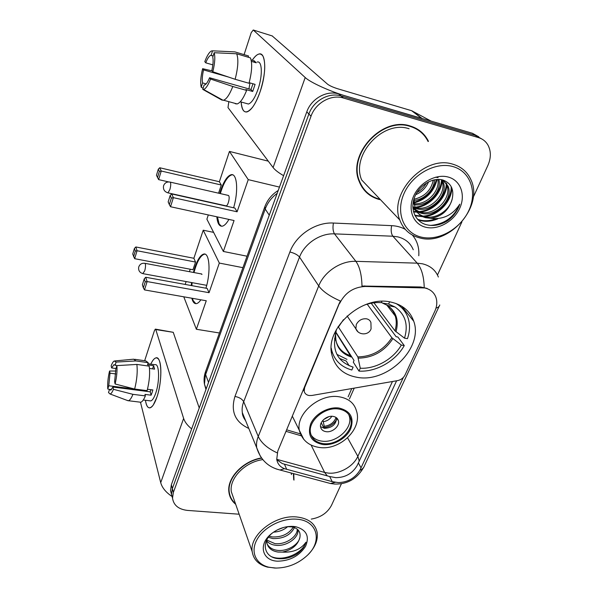 <?xml version="1.0" encoding="UTF-8"?>
<svg xmlns="http://www.w3.org/2000/svg" width="598" height="598" viewBox="0 0 598 598"><rect width="100%" height="100%" fill="white"/><g stroke="black" fill="none" stroke-linecap="round" stroke-linejoin="round"><path stroke-width="0.9" d="M339.716 303.321C345.031 292.699 353.545 287.085 365.251 286.464L424.685 287.952C430.276 289.215 434.013 292.317 435.897 297.251C437.4 301.698 437.011 306.43 434.731 311.438L405.018 375.021C403.448 378.018 400.952 379.887 397.55 380.627L311.909 395.465L309.203 395.532C306.43 395.061 304.763 393.619 304.18 391.212L304.614 387.654L340.359 300.996C329.819 296.369 322.606 291.346 318.719 285.926C324.131 271.769 340.912 260.638 355.862 261.341C359.675 266.626 361.715 274.856 361.984 286.038L420.656 286.98L427.166 288.423M390.658 302.035C361.341 294.964 324.273 329.184 332.01 355.369C335.388 367.658 343.835 374.991 357.342 377.36C387.511 383.139 423.638 347.901 413.749 321.268C410.176 311.05 402.476 304.644 390.658 302.035M427.675 140.672L428.46 141.3C424.655 133.668 418.585 128.57 410.235 126.006C382.092 116.221 347.386 154.262 359.024 181.059C362.837 190.799 369.736 196.989 379.715 199.62M364.077 189.947L366.716 192.16M261.453 457.919C242.713 461.08 226.605 478.31 228.937 492.289C229.61 497.125 231.867 501.131 235.702 504.308M229.243 494.03L229.998 495.458M396.601 380.791L357.163 465.558C352.342 473.594 345.203 477.623 335.747 477.645L329.677 476.531L282.301 463.577L276.784 459.69M403.366 377.435L359.817 470.409C354.831 478.265 347.64 482.324 338.244 482.586L332.226 481.644L284.543 468.705C280.178 467.031 277.569 463.921 276.732 459.384L277.756 451.154L339.425 302.902M478.759 136.807L472.457 133.294L338.707 93.931C326.672 90.044 311.244 98.715 306.781 111.863L171.349 484.791L172.359 488.566L171.514 494.269L172.53 498.276L171.514 494.269L172.359 488.566L308.889 114.009L172.359 488.566L173.375 492.386L172.523 498.112C173.592 505.28 178.593 509.384 187.51 510.415L239.148 514.22M338.707 93.931L341.024 95.957C328.922 92.062 313.397 100.785 308.889 114.009C313.397 100.785 328.922 92.062 341.024 95.957L475.432 135.425L341.024 95.957L343.372 98.005C331.21 94.103 315.572 102.886 311.027 116.184L173.375 492.386M481.771 138.953L475.432 135.425L481.771 138.953M293.962 480.134L293.768 473.691M311.274 519.094C320.692 517.479 327.442 512.882 331.501 505.325L341.458 483.685M437.474 275.005L461.925 221.858M473.227 197.295L487.856 165.497C491.122 158.014 491.16 151.212 487.968 145.097C485.808 141.367 482.631 138.856 478.437 137.577L343.372 98.005M421.508 132.696L419.056 130.192M171.349 484.791L170.512 490.48L171.529 494.456M252.244 60.248C256.878 53.461 260.504 52.198 263.12 56.451C266.005 64.098 265.026 75.804 260.175 91.546C257.91 98.169 255.376 103.394 252.573 107.229C246.04 114.868 242.235 113.134 241.151 102.011C241.622 109.128 243.55 112.439 246.937 111.931C251.452 110.368 255.862 103.581 260.175 91.546C266.82 72.627 265.931 51.585 258.934 54.029C256.841 54.575 254.613 56.653 252.244 60.248M422.203 118.568L346.235 96.143C330.246 91.524 310.227 82.389 305.204 77.523L253.253 29.997L251.235 32.628L244.089 54.642M283.609 175.685C278.496 172.725 274.99 170.011 273.099 167.545L228.002 107.595L228.81 101.66M272.195 35.932L327.555 84.176C329.648 85.746 333.019 87.271 337.661 88.751L411.656 110.712L431.188 121.147M212.851 64.883L205.727 62.82C207.469 58.484 209.128 55.995 210.713 55.352L213.172 55.876M236.681 53.775L214.151 52.714L212.761 57.199C213.456 60.241 213.15 64.674 211.827 70.504L212.828 71.76L235.141 79.287L249 83.264C252.005 71.618 252.468 63.156 250.39 57.879L236.681 53.775C238.639 59.045 238.131 67.552 235.141 79.287M249.157 82.674L255.084 84.37L252.707 91.472L245.883 89.543L246.63 90.41L232.801 86.501L210.548 79.033L209.562 77.747L250.996 89.506L252.999 83.772M257.133 62.057C262.208 60.323 262.828 75.52 258.052 89.184C254.942 97.923 251.728 102.871 248.432 104.03L246.226 103.417M243.035 102.535L242.235 102.318M246.63 90.41C243.386 98.416 240.224 102.931 237.144 103.947L235.328 103.746M232.801 86.501C229.61 94.589 226.53 99.156 223.555 100.217L221.813 100.038L202.759 89.371L204.112 85.021L204.68 84.961C206.205 84.37 207.827 81.971 209.562 77.747M214.151 52.714C215.332 56.81 214.891 63.156 212.828 71.76M210.548 79.033C208.037 85.439 205.697 88.908 203.522 89.446L202.759 89.371M206.116 83.914L202.587 82.928L201.249 87.256L203.096 88.295M201.249 87.256C200.195 83.077 200.651 76.888 202.617 68.688L203.544 69.891L228.436 77.03M212.133 70.885L202.617 68.688M202.587 82.928C201.952 79.863 202.274 75.52 203.544 69.891M251.392 61.362L256.213 62.805L254.337 60.876L251.1 59.912M248.297 55.898L234.917 51.891L212.537 50.823L211.154 55.278M248.14 57.206L248.544 55.973M233.624 51.824L234.917 51.891M205.727 62.82L204.793 61.631C207.013 55.756 209.203 52.213 211.356 51.002L212.537 50.823M248.925 88.915L250.009 82.913M254.337 60.876L253.926 62.117M250.996 89.506L252.707 91.472M421.493 237.167C438.663 241.203 460.43 228.944 468.854 210.496C477.525 192.115 470.462 171.267 452.806 166.536C435.277 161.52 411.798 174.728 403.755 194.148C395.442 213.501 404.211 233.399 421.493 237.167M420.058 237.989C449.008 246.212 484.395 206.213 470.738 179.333C467.135 171.686 461.14 166.633 452.746 164.173C424.587 154.77 388.573 193.446 399.785 219.967C403.396 229.52 410.153 235.53 420.058 237.989M418.809 130.551L416.051 128.353M428.123 141.554C424.356 133.989 418.346 128.936 410.079 126.395C382.212 116.722 347.864 154.381 359.405 180.902C363.18 190.53 369.998 196.645 379.865 199.254M442.086 179.841L443.066 181.777C448.993 194.328 431.038 213.486 416.268 208.605L414.937 208.179M414.676 208.082L412.837 207.229M441.384 179.699L441.847 180.723C447.775 193.251 429.88 212.372 415.139 207.499L414.646 207.349M413.786 207.065L412.822 206.669M442.804 180.02L447.984 186.045C453.912 198.678 435.733 218.001 420.843 213.105C417.725 212.268 415.072 210.571 412.882 208.022M444.022 180.82L446.743 184.969C452.671 197.579 434.552 216.865 419.691 211.969L412.889 208.134M430.493 218.322C441.616 216.76 448.836 210.384 452.155 199.179C454.241 189.701 451.281 183.362 443.275 180.155C433.101 176.866 419.116 185.216 414.593 197.205C409.907 209.165 415.304 221.462 425.828 224.556C433.012 226.515 440.278 225.252 447.61 220.767C453.508 216.386 457.567 210.855 459.772 204.172C452.686 215.123 442.924 219.832 430.493 218.322L425.514 217.694C420.648 216.334 417.157 213.247 415.042 208.44L413.98 198.947M452.155 199.179C449.449 210.773 435.239 219.735 424.341 216.536C419.482 215.175 415.999 212.096 413.883 207.297L415.034 208.44M435.501 177.21L438.08 177.584M428.587 181.807C425.993 187.802 421.702 192.1 415.715 194.694M426.426 183.003C424.117 187.137 420.947 190.328 416.911 192.571M434.544 179.781C434.103 189.618 424.535 199.687 413.831 200.45M433.273 180.065C431.113 190.351 424.67 196.749 413.943 199.246M438.835 179.43C442.303 191.151 427.742 207.132 414.01 204.658M437.863 179.43C440.233 190.755 426.979 205.241 413.883 203.679M448.156 177.03C435.718 173.562 419.198 182.861 413.427 196.578C407.47 210.249 413.539 224.512 425.873 227.285C438.132 230.252 453.785 221.432 459.75 208.209C465.887 195.03 460.684 180.29 448.156 177.03M362.029 187.152L364.399 189.678M409.099 128.757C382.944 119.712 350.764 155.076 361.663 179.946L399.785 219.967M459.772 204.172C454.099 217.276 444.314 224.355 430.418 225.409M435.561 218.935C428.893 221.245 422.846 221.327 417.411 219.174M451.191 186.621C451.714 200.285 437.983 215.407 422.988 216.11M421.769 216.162L414.833 215.28M446.31 183.085C446.4 196.518 433.131 210.847 418.593 211.625M417.322 211.692L413.442 211.468M441.511 179.721C441.122 192.788 428.557 206.175 414.601 207.214M436.376 179.52C433.244 191.27 425.716 198.887 413.801 202.356M437.833 218.823C430.575 221.806 423.93 222.097 417.905 219.72M451.819 187.966C451.752 201.212 438.902 215.325 424.535 216.588M422.831 216.715L415.072 215.751M446.915 183.945L446.863 185.074M446.856 185.253C445.876 198.08 433.752 210.728 420.155 212.088M418.398 212.223L413.569 211.954M442.109 179.878L442.072 180.917M442.049 181.246C441.032 193.887 429.215 206.258 415.872 207.678M437.063 179.46C434.028 191.704 426.284 199.553 413.831 202.999M335.598 334.05C335.186 345.651 340.397 353.306 351.213 357.013L335.889 332.54M371.209 303.231L396.153 336.726L397.879 337.025L404.27 345.577C395.577 361.17 375.985 372.225 358.994 371.104L353.298 362.156L354.031 360.467L335.941 332.234M336.868 354.352L346.975 359.353M331.427 351.856L332.51 353.089M339.432 358.381L346.235 361.05L349.187 365.752M331.255 348.148L331.636 350.114C334.379 360.362 341.114 367 351.848 370.013L353.112 367.12C337.75 361.85 331.927 350.772 335.642 333.893L334.402 333.677M358.994 371.104L360.265 368.226C375.671 369.123 393.349 359.151 401.333 345.076L404.27 345.577M343.461 319.668L338.677 326.68L338.147 326.59M381.905 301.34L381.33 302.648C375.873 302.244 370.297 303.029 364.601 305.002M401.333 345.076L391.862 337.728L367.187 304.18M338.124 326.628L357.851 356.901L360.265 368.226M336.45 329.453L335.642 333.893M400.114 306.34L399.322 304.898M373.937 302.812L394.972 330.836L404.502 338.154L407.447 338.67C409.929 331.494 410.168 324.684 408.165 318.233C406.042 311.842 401.938 306.909 395.861 303.44M404.502 338.154C408.531 324.811 405.384 314.428 395.054 307.006L388.618 304.038L389.59 301.841M388.618 304.038L382.458 303.074L381.472 302.326M228.907 219.414C226.62 223.435 224.437 225.693 222.351 226.171C219.302 226.53 217.463 223.405 216.835 216.79M219.713 193.446L220.647 190.456C223.876 181.194 227.345 175.954 231.052 174.736C237.1 172.792 238.692 191.083 233.594 207.775M168.703 181.927L158.62 179.617L156.474 175.274L158.313 169.159L159.741 167.754L219.361 181.74L229.453 151.421L268.3 161.161M247.041 256.213L223.353 251.452L206.893 219.197L208.306 214.944M219.361 181.74L221.297 185.021L218.569 193.184M223.353 251.452L234.065 220.535L170.542 206.736L173.375 197.661L171.349 198.095L169.324 204.576L170.542 206.736M237.1 211.797L234.894 208.067L171.678 193.939L173.375 197.661L237.1 211.797L248.245 179.632L229.453 151.421M248.245 179.632L279.468 187.092M159.741 167.754L161.228 171.013L221.297 185.021M158.313 169.159L159.345 171.454L161.228 171.013L158.62 179.617M157.491 177.599L159.345 171.454M169.324 204.576L168.165 201.922L170.168 195.479L171.349 198.095M171.678 193.939L170.168 195.479M167.567 192.773L167.978 192.862C164.457 191.756 162.985 189.402 163.553 185.814C164.644 182.943 166.745 181.68 169.839 182.031L170.46 182.42C170.953 183.99 170.751 186.367 169.862 189.559L167.978 192.862L226.201 205.884C228.017 205.772 230.058 197.609 228.735 195.755L227.988 195.344M221.439 226.223L219.145 223.981L217.448 216.924M220.326 193.588C223.667 182.652 227.449 176.417 231.673 174.885L232.652 174.833M338.528 409.002C324.624 406.603 307.589 421.366 310.549 433.094C312.014 439.089 316.267 442.587 323.316 443.604C337.399 445.719 354.195 430.784 350.817 418.966C349.292 413.42 345.196 410.101 338.528 409.002M311.072 434.985C313.464 438.476 317.127 440.532 322.06 441.16C336.098 443.282 352.827 428.392 349.449 416.597L348.769 414.549M332.929 416.358C326.747 415.326 319.235 421.889 320.603 427.099C321.261 429.7 323.129 431.233 326.202 431.696C332.421 432.675 339.888 426.082 338.438 420.85C337.765 418.338 335.934 416.843 332.929 416.358M320.535 426.673L324.43 428.332C332.032 427.936 336.113 424.46 336.667 417.927M336.704 419.467C333.848 424.296 329.528 427.009 323.735 427.592L321.216 422.808M336.069 417.471C334.11 422.524 330.186 425.47 324.288 426.314L323.735 427.592M322.92 420.282L324.288 426.314M200.868 299.807C199.351 302.035 197.893 303.298 196.503 303.605C194.365 303.941 192.81 302.147 191.838 298.223M191.248 285.538L191.539 282.555M193.401 272.441L194.888 267.358C197.617 259.487 200.532 255.069 203.634 254.098C209.502 252.109 211.019 271.866 205.929 288.206M193.879 258.276L195.539 262.051L192.967 269.743L134.662 258.695L132.726 254.068L134.43 248.417L135.836 246.959L193.879 258.276L203.23 230.2L213.613 232.375M185.171 284.431L186.128 281.568M189.417 271.694L190.239 269.22M183.78 296.802L196.376 329.266L206.258 300.757L144.507 289.91L147.123 281.561L145.209 281.875L143.348 287.832L144.507 289.91M209.053 292.699L207.17 288.43L145.718 277.27L147.123 281.561L209.053 292.699L219.324 263.068L203.23 230.2M219.444 332.981L196.376 329.266M219.324 263.068L242.923 267.672M135.836 246.959L137.069 250.741L195.539 262.051M134.43 248.417L135.29 251.07L137.069 250.741L134.662 258.695M133.571 256.751L135.29 251.07M143.348 287.832L142.391 284.79L144.238 278.855L145.209 281.875M145.718 277.27L144.238 278.855M195.815 303.664L193.124 300.54L192.444 298.327M191.838 285.65L192.13 282.667M193.991 272.553C196.892 261.804 200.308 255.69 204.239 254.217L204.987 254.165M201.997 274.437L201.1 273.891M150.786 364.122C153.731 358.008 156.34 356.401 158.612 359.316C162.23 364.07 161.37 384.432 156.855 397.259L153.267 405.025C149.418 409.936 146.809 408.344 145.434 400.264C146.233 405.638 147.766 408.165 150.031 407.843C152.355 407.171 154.628 403.643 156.855 397.259C162.671 380.956 161.849 355.489 155.899 357.896C154.209 358.351 152.505 360.43 150.786 364.122M191.652 428.893C187.458 425.499 184.782 422.009 183.623 418.428L155.779 329.558L155.345 329.124L154.448 330.567L144.656 360.714M171.85 496.347C165.788 492.236 162.08 487.669 160.713 482.661L140.47 402.207M155.532 329.154L173.241 332.309L199.239 407.993M115.982 368.532L111.624 367.934L113.941 364.713L116.887 365.617M136.86 364.429L116.894 365.61L115.87 368.899L114.622 381.733L115.108 383.983L134.647 389.044L147.108 390.651C149.448 381.397 150.143 373.234 149.201 366.155L136.86 364.429C137.704 371.53 136.972 379.737 134.647 389.044M147.878 363.711L155.009 364.72C159.337 363.008 159.898 381.434 155.719 393.207C154.105 397.849 152.453 400.421 150.756 400.922L149.717 400.795M147.474 389.261L152.879 389.956L152.042 392.737L151.13 395.188L144.978 394.403L145.366 395.898C143.804 399.703 142.257 401.819 140.747 402.237L139.603 402.103M151.047 389.724L150.21 391.825L112.962 387.048L113.441 389.313L132.928 394.336L145.366 395.898M132.928 394.336C131.396 398.163 129.901 400.294 128.443 400.727L126.978 400.331M116.894 365.61C117.32 370.969 116.73 377.099 115.108 383.983M113.441 389.313C112.252 392.258 111.123 393.82 110.062 393.992L108.507 392.565L109.509 389.358L111.46 389.604M145.501 391.219L145.404 390.457L108.761 385.747L107.775 388.939L109.456 389.522M107.775 388.939C107.408 383.61 107.999 377.637 109.554 371.022L110.01 373.167L115.818 373.944M115.937 371.029L109.554 371.022M112.962 387.048L110.705 390.128L109.509 389.358M108.761 385.747L110.01 373.167M149.485 368.435L154.605 369.145L153.596 365.67L147.519 364.81L148.214 362.68L135.948 360.938L116.094 362.089L115.078 365.371M134.7 359.301L145.703 360.863L148.214 362.68M133.548 359.136L135.948 360.938M111.624 367.934L111.161 365.804C112.222 363.091 113.254 361.491 114.263 360.99L116.094 362.089M150.741 390.576L150.689 389.672M153.596 365.67L152.542 368.861M150.21 391.825L151.13 395.188M145.404 390.457L145.165 391.174M274.781 568.055C287.047 568.205 297.879 563.996 307.275 555.422C322.913 541.153 317.396 520.2 296.451 519.176C281.83 518.01 263.853 527.242 257.08 539.441C250.151 551.618 255.638 563.989 268.651 567.166L274.781 568.055M308.262 554.436C315.243 547.222 318.196 539.83 317.119 532.257C315.094 523.355 308.232 518.249 296.518 516.949C275.155 514.609 249.209 535.113 252.207 551.707C253.462 559.541 258.56 564.684 267.478 567.128L276.276 568.093M291.503 474.588L291.114 472.981M293.708 479.551L293.401 473.594M294.5 527.593C290.396 535.21 283.19 538.865 272.882 538.574L268.353 537.333M293.244 527.174C288.729 534.066 281.733 537.318 272.254 536.922L269.182 536.242M297.871 529.723L297.879 529.768C299.359 537.452 286.449 546.938 275.431 545.249C271.851 544.815 268.951 543.41 266.73 541.048M297.258 529.17C297.535 536.795 285.194 545.114 274.796 543.575L266.783 540.061M272.352 533.005C260.504 542.625 264.391 557.523 277.921 558.614C284.356 559.257 290.591 557.799 296.623 554.249C301.467 550.78 304.576 546.774 305.952 542.214C300.944 549.353 293.087 552.657 282.383 552.111L278.033 552.051C271.679 551.035 267.956 547.932 266.858 542.752L266.798 539.919M282.383 552.111C292.071 549.913 297.909 545.01 299.904 537.4C298.694 544.741 287.055 551.7 277.375 550.339C272.494 549.689 269.063 547.514 267.082 543.821M287.75 526.599C283.93 529.955 279.191 531.809 273.533 532.153M283.758 527.414L277.121 530M293.618 526.434L293.431 526.816M293.252 526.404C285.253 526.083 277.891 528.602 271.163 533.954C257.82 544.584 262.253 560.961 277.831 561.178C290.112 560.872 299.374 555.878 305.608 546.213C309.757 536.212 306.423 529.701 295.621 526.689L293.252 526.404M299.904 537.4C300.846 531.876 298.215 528.378 292.018 526.898L287.204 526.681M228.952 492.431L229.58 493.918M261.625 458.165C243.02 461.222 226.956 478.333 229.273 492.214C229.909 496.774 231.979 500.601 235.485 503.695M262.761 459.623C244.918 462.022 229.049 478.43 231.329 491.765L233.609 498.306M305.952 542.214C302.827 553.195 283.482 561.679 271.761 556.783M304.367 387.183L304.614 387.654M421.171 287.571L420.656 286.98M365.251 286.464L364.795 285.866M413.27 249.762C410.482 243.057 405.317 238.751 397.775 236.868L392.893 236.225L334.491 233.87L355.862 261.341L417.225 263.165L422.338 263.778C430.216 265.661 435.561 270.079 438.364 277.024M424.221 287.451C423.907 276.47 421.575 268.375 417.225 263.165L392.893 236.225C391.152 233.743 390.733 230.223 391.645 225.648C396.653 225.894 401.176 227.113 405.212 229.318M327.278 475.881L324.632 472.435L276.725 459.316M359.256 461.222L357.851 456.341C353.373 466.507 339.417 474.386 328.19 473.085L324.632 472.435L311.132 445.091M359.817 470.409C362.328 469.273 363.928 467.614 364.601 465.423L439.156 306.273M277.173 452.858C267.553 448.388 261.244 442.916 258.246 436.458L318.719 285.926L299.531 257.095L243.685 401.714C242.265 405.459 241.809 409.107 242.332 412.665L245.576 420.581M284.543 468.705L279.969 469.998L276.067 468.899M260.369 456.304L256.706 447.76C256.198 444.105 256.714 440.337 258.246 436.458L243.685 401.714C242.16 399.015 239.252 397.259 234.954 396.452L289.888 251.997C295.98 235.089 315.699 221.94 333.415 223.047L391.645 225.648M335.321 482.309L330.432 483.505L326.426 482.437M439.762 304.98C439.425 306.468 438.17 307.507 436.002 308.09M392.445 381.517L357.851 456.341L347.565 437.811M248.79 428.437C235.074 422.068 230.462 411.409 234.954 396.452M412.366 235.059C417.195 240.8 419.333 247.692 418.779 255.742M478.437 137.577L472.457 133.294M311.027 116.184L306.781 111.863M333.415 223.047C332.608 227.733 332.974 231.344 334.491 233.87C320.281 233.048 304.502 243.558 299.531 257.095C297.64 254.823 294.425 253.118 289.888 251.997M285.994 431.345L301.183 435.793M349.419 398.986L354.225 388.132M286.726 469.393L284.454 464.227M332.226 481.644L329.677 476.531M361.095 467.928L358.411 463.039M277.203 193.326C271.537 197.527 267.545 202.767 265.22 209.046L269.264 215.175M264.832 206.706L265.22 209.046L205.622 374.58L208.538 382.391M205.652 371.358L204.479 384.297L205.966 389.485M273.099 167.545L305.204 77.523M421.62 118.337L411.656 110.712M272.501 36.03L253.253 29.997M412.224 110.944L422.061 118.464M335.284 335.172L335.874 340.464M335.538 334.237L335.919 340.666C337.997 348.23 342.938 353.261 350.757 355.765M358.314 358.15C372.898 357.843 384.409 351.347 392.849 338.685M357.851 356.901C372.21 356.587 383.542 350.196 391.862 337.728M395.966 331.785C399.12 320.476 396.31 311.708 387.534 305.466L382.458 303.074M394.972 330.836C396.579 325.633 396.668 320.685 395.233 316.006C393.768 311.461 391.002 307.828 386.936 305.107M357.925 331.741L355.877 328.84L356.288 324.527C358.553 320.356 361.94 318.442 366.462 318.801C368.772 319.28 370.252 320.543 370.917 322.599L371.081 328.893M322.898 444.546C333.497 445.794 346.362 438.536 350.652 428.893C354.382 417.808 350.488 410.856 338.961 408.023C328.212 406.505 314.772 414.078 310.639 423.997C307.245 435.239 311.334 442.094 322.898 444.546M339.141 396.788C348.485 398.388 354.248 403.067 356.438 410.819C362.709 428.856 340.195 450.272 320.065 447.566C309.233 446.145 302.349 440.547 299.426 430.762C295.322 414.115 319.496 393.26 339.141 396.788M303.851 439.493L292.317 416.148M206.714 285.336L143.101 273.69C139.648 272.718 138.19 270.49 138.721 267.007C139.738 264.279 141.726 263.03 144.679 263.277L145.321 263.838C145.725 265.579 145.508 267.941 144.686 270.909L142.765 273.622M331.838 416.29C329.879 419.325 327.039 421.119 323.324 421.672M328.945 416.656L323.712 419.497M160.713 482.661L183.623 418.428M173.241 332.309L155.779 329.558M303.35 389.627L304.18 391.212M401.707 306.198L413.749 321.268M245.621 420.686C243.423 417.696 242.332 415.019 242.332 412.665L256.706 447.76C260.511 459.795 268.263 467.202 279.969 469.998L330.432 483.505L334.79 484.066C347.505 484.343 357.178 478.706 363.816 467.15M172.523 498.112L170.512 490.48M286.629 429.827L300.293 433.849M348.126 396.795L351.759 388.565M278.242 190.463C271.776 194.485 267.254 200.061 264.66 207.192L205.391 372.083C204.038 376.127 203.739 380.201 204.479 384.297L206.168 388.924M210.713 55.352L213.112 56.055M240.269 101.772L248.432 104.03M223.555 100.217L237.144 103.947M203.522 89.446L223.114 100.3M441.847 180.723L443.066 181.777M446.743 184.969L447.984 186.045M358.725 180.185L359.405 180.902M334.588 338.558L335.904 340.643M331.262 349.509L331.636 350.114M386.734 304.987L395.233 316.006C394.097 311.752 391.526 308.247 387.534 305.466L395.054 307.006M228.481 195.456L170.251 182.121M347.124 315.991L355.877 328.84C358.277 335.299 368.39 335.598 370.917 329.281M231.673 174.885L231.052 174.736M349.449 416.597L350.817 418.966M336.958 418.189L338.438 420.85M201.705 274.004L145.022 263.337M204.239 254.217L203.634 254.098M201.616 273.929L201.212 273.854M113.941 364.713L114.584 364.802M143.281 399.995L150.756 400.922M128.443 400.727L140.747 402.237M110.062 393.992L128.166 400.78M115.033 360.915L133.272 359.226M272.165 533.147L271.163 533.954M292.018 526.898L295.621 526.689M228.802 490.846L229.273 492.214M231.329 491.765L252.207 551.707M268.651 567.166L267.478 567.128"/></g></svg>
